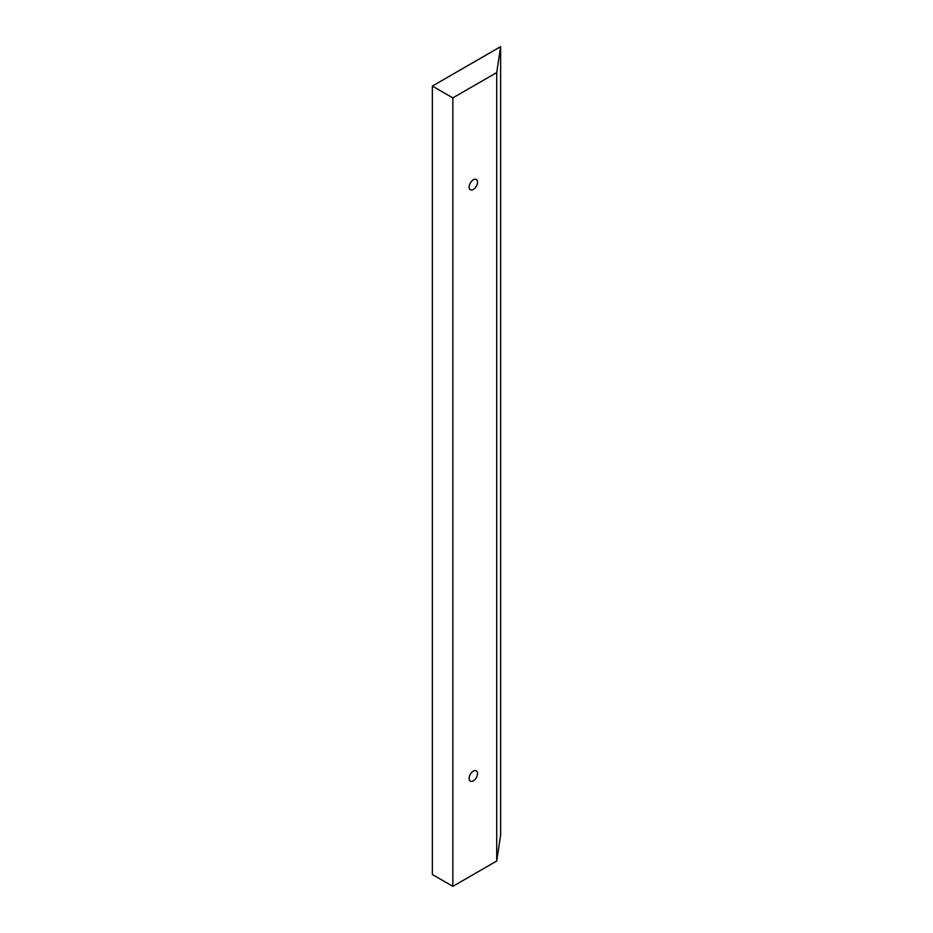 <?xml version="1.0" encoding="UTF-8"?>
<svg xmlns="http://www.w3.org/2000/svg" width="933" height="933" viewBox="0 0 933 933"><rect width="100%" height="100%" fill="white"/><g stroke="black" fill="none" stroke-linecap="round" stroke-linejoin="round"><path stroke-width="1.4" d="M477.521 773.539A5.936 3.429 -60 0 1 474.932 779.521A5.936 3.429 -60 0 1 470.36 781.108A5.936 3.429 -60 0 1 469.136 778.39A5.936 3.429 -60 0 1 471.725 772.419A5.936 3.429 -60 0 1 476.296 770.821A5.936 3.429 -60 0 1 477.521 773.539M477.521 182.203A5.936 3.429 -60 0 1 474.932 188.174A5.936 3.429 -60 0 1 470.36 189.772A5.936 3.429 -60 0 1 469.136 187.055A5.936 3.429 -60 0 1 471.725 181.084A5.936 3.429 -60 0 1 476.296 179.486A5.936 3.429 -60 0 1 477.521 182.203M432.364 86.069L432.364 874.524L452.843 886.35L496.718 861.019L500.636 835.105L500.636 46.65L432.364 86.069L452.843 97.895L496.718 72.576L500.636 46.65M496.718 861.019L496.718 72.576M452.843 886.35L452.843 97.895"/></g></svg>
